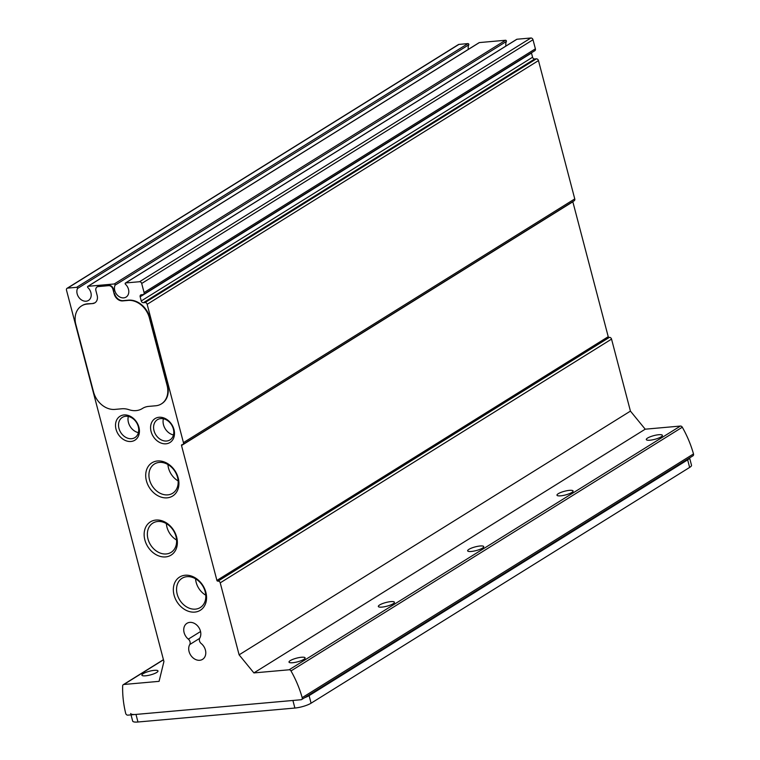 <?xml version="1.0" encoding="UTF-8"?>
<svg xmlns="http://www.w3.org/2000/svg" width="760" height="760" viewBox="0 0 760 760"><rect width="100%" height="100%" fill="white"/><g stroke="black" fill="none" stroke-linecap="round" stroke-linejoin="round"><path stroke-width="1.14" d="M217.768 581.125A0.807 0.627 -121.9 0 1 216.913 580.422L181.526 445.512A0.807 0.627 -121.9 0 1 181.982 444.704L182.305 444.666A2.014 1.577 -121.9 0 0 183.445 442.633L147.155 304.313A2.014 1.577 -121.9 0 0 145.027 302.565L143.393 302.708A2.014 1.577 -121.9 0 1 141.255 300.96L140.163 296.79A2.014 1.577 -121.9 0 1 141.303 294.756L142.937 294.604A2.014 1.577 -121.9 0 0 144.077 292.572L141.692 283.47A2.014 1.577 -121.9 0 0 139.555 281.723L125.637 282.957A0.807 0.627 -121.9 0 0 125.476 284.259A8.455 6.612 -121.9 0 1 126.103 297.084A8.455 6.612 -121.9 0 1 117.249 295.022A8.455 6.612 -121.9 0 1 115.064 285.18A0.807 0.627 -121.9 0 0 114.237 283.974L88.046 286.301A0.807 0.627 -121.9 0 0 87.875 287.603A8.455 6.612 -121.9 0 1 88.502 300.428A8.455 6.612 -121.9 0 1 79.657 298.366A8.455 6.612 -121.9 0 1 77.472 288.524A0.807 0.627 -121.9 0 0 76.646 287.318L67.63 288.116A2.014 1.577 -121.9 0 0 66.5 290.159L163.923 661.523L159.087 681.34L123.87 684.475A2.014 1.577 -121.9 0 0 122.664 685.9A96.596 75.591 -121.9 0 0 125.685 713.355A2.014 1.577 -121.9 0 0 127.823 715.15L301.055 699.741A2.014 1.577 -121.9 0 0 302.185 697.661A96.596 75.591 -121.9 0 0 290.995 670.938A2.014 1.577 -121.9 0 0 289.104 669.788L253.897 672.913L239.115 654.844L220.229 582.844A2.014 1.577 -121.9 0 0 218.091 581.086L609.083 337.392A0.807 0.627 -121.9 0 1 608.228 336.699L572.841 201.789A0.807 0.627 -121.9 0 1 572.812 201.618M188.328 639.131A4.028 3.154 -121.9 0 1 189.743 644.547A10.06 7.875 -121.9 0 0 191.739 656.573A10.06 7.875 -121.9 0 0 202.559 659.347A10.06 7.875 -121.9 0 0 201.191 643.53A4.028 3.154 -121.9 0 1 199.766 638.115A10.06 7.875 -121.9 0 0 197.771 626.088A10.06 7.875 -121.9 0 0 186.95 623.323A10.06 7.875 -121.9 0 0 188.328 639.131L200.545 631.531M185.117 575.244A19.579 15.323 -121.9 0 0 178.6 604.114A19.579 15.323 -121.9 0 0 206.141 601.663A19.579 15.323 -121.9 0 0 185.117 575.244M155.914 520.058A19.579 15.323 -121.9 0 0 149.397 548.929A19.579 15.323 -121.9 0 0 176.938 546.487A19.579 15.323 -121.9 0 0 155.914 520.058M157.482 460.978A19.579 15.323 -121.9 0 0 150.964 489.848A19.579 15.323 -121.9 0 0 178.505 487.397A19.579 15.323 -121.9 0 0 157.482 460.978M159.059 417.269A14.088 11.02 -121.9 0 0 154.365 438.045A14.088 11.02 -121.9 0 0 174.182 436.278A14.088 11.02 -121.9 0 0 159.059 417.269M123.994 414.95A14.088 11.02 -121.9 0 0 119.301 435.727A14.088 11.02 -121.9 0 0 139.118 433.969A14.088 11.02 -121.9 0 0 123.994 414.95M92.606 303.572L87.21 304.057A20.121 15.751 -121.9 0 0 81.548 305.919A20.121 15.751 -121.9 0 0 75.838 324.453L93.528 391.913A20.121 15.751 -121.9 0 0 114.846 409.402L121.885 408.776A21.935 17.166 -121.9 0 1 128.982 409.697A21.935 17.166 -121.9 0 0 142.253 408.585A21.935 17.166 -121.9 0 0 142.376 408.509A21.935 17.166 -121.9 0 1 142.5 408.424A21.935 17.166 -121.9 0 1 148.684 406.391L155.714 405.773A20.121 15.751 -121.9 0 0 161.386 403.902A20.121 15.751 -121.9 0 0 167.086 385.367L149.397 317.917A20.121 15.751 -121.9 0 0 128.079 300.418L122.683 300.903A8.046 6.298 -121.9 0 1 114.152 293.901L112.917 289.17A4.028 3.154 -121.9 0 0 108.651 285.665L98.192 286.596A4.028 3.154 -121.9 0 0 97.052 286.976A4.028 3.154 -121.9 0 0 95.912 290.681L97.156 295.412A8.046 6.298 -121.9 0 1 94.876 302.831A8.046 6.298 -121.9 0 1 92.606 303.572L87.638 303.791A20.121 15.751 -121.9 0 0 81.966 305.653A20.121 15.751 -121.9 0 0 81.757 305.795M93.034 303.306A8.046 6.298 -121.9 0 0 95.085 302.689M114.152 293.901L113.335 288.904A4.028 3.154 -121.9 0 0 109.079 285.409L98.61 286.33A4.028 3.154 -121.9 0 0 97.48 286.71A4.028 3.154 -121.9 0 0 97.27 286.852M114.579 293.635A8.046 6.298 -121.9 0 0 123.111 300.637L128.507 300.162A20.121 15.751 -121.9 0 1 149.815 317.651L167.513 385.101A20.121 15.751 -121.9 0 1 161.804 403.636A20.121 15.751 -121.9 0 1 161.595 403.769M77.472 288.524L468.787 44.802A0.807 0.627 -121.9 0 0 467.96 43.596L458.954 44.393A2.014 1.577 -121.9 0 0 458.384 44.584L67.07 288.306M468.787 44.802A8.455 6.612 -121.9 0 0 468.322 49.391M115.064 285.18L506.378 41.458A0.807 0.627 -121.9 0 0 505.561 40.251L479.36 42.579A0.807 0.627 -121.9 0 0 478.971 42.826M506.378 41.458A8.455 6.612 -121.9 0 0 505.922 46.046M143.507 294.424L534.822 50.701A2.014 1.577 -121.9 0 0 535.392 48.839L533.007 39.748A2.014 1.577 -121.9 0 0 530.869 38L516.961 39.235A0.807 0.627 -121.9 0 0 516.562 39.482M531.43 52.81A2.014 1.577 -121.9 0 0 531.477 53.067L532.579 57.237A2.014 1.577 -121.9 0 0 534.707 58.986L536.341 58.843A2.014 1.577 -121.9 0 1 538.469 60.591L574.76 198.911A2.014 1.577 -121.9 0 1 574.189 200.763L182.875 444.486M301.625 699.561L692.939 455.829A2.014 1.577 -121.9 0 0 693.5 453.938A96.596 75.591 -121.9 0 0 682.309 427.215A2.014 1.577 -121.9 0 0 680.418 426.056L645.211 429.191L630.429 411.112L611.543 339.112A2.014 1.577 -121.9 0 0 609.415 337.364L609.083 337.392M569.42 490.361A8.322 1.909 -14.7 0 0 560.975 492.394A8.322 1.909 -14.7 0 0 556.985 495.206A8.322 1.909 -14.7 0 0 565.516 494.94A8.322 1.909 -14.7 0 0 573.078 490.988A8.322 1.909 -14.7 0 0 569.42 490.361M480.101 545.994A8.322 1.909 -14.7 0 0 471.647 548.036A8.322 1.909 -14.7 0 0 467.656 550.839A8.322 1.909 -14.7 0 0 476.188 550.572A8.322 1.909 -14.7 0 0 483.749 546.62A8.322 1.909 -14.7 0 0 480.101 545.994M390.783 601.625A8.322 1.909 -14.7 0 0 382.327 603.668A8.322 1.909 -14.7 0 0 378.337 606.471A8.322 1.909 -14.7 0 0 386.868 606.204A8.322 1.909 -14.7 0 0 394.43 602.253A8.322 1.909 -14.7 0 0 390.783 601.625M301.454 657.257A8.322 1.909 -14.7 0 0 293.008 659.3A8.322 1.909 -14.7 0 0 289.009 662.102A8.322 1.909 -14.7 0 0 297.54 661.836A8.322 1.909 -14.7 0 0 305.111 657.885A8.322 1.909 -14.7 0 0 301.454 657.257M658.749 434.72A8.322 1.909 -14.7 0 0 650.294 436.762A8.322 1.909 -14.7 0 0 646.304 439.574A8.322 1.909 -14.7 0 0 654.835 439.308A8.322 1.909 -14.7 0 0 662.397 435.347A8.322 1.909 -14.7 0 0 658.749 434.72M253.897 672.913L645.211 429.191M239.115 654.844L630.429 411.112M154.346 670.339A8.322 1.909 -14.7 0 0 145.891 672.372A8.322 1.909 -14.7 0 0 141.901 675.184A8.322 1.909 -14.7 0 0 150.432 674.918A8.322 1.909 -14.7 0 0 157.994 670.966A8.322 1.909 -14.7 0 0 154.346 670.339M195.557 578.797A17.242 13.49 -121.9 0 0 205.78 595.203M186.922 576.678A17.242 13.49 -121.9 0 0 182.067 578.274A17.242 13.49 -121.9 0 0 179.73 600.039A17.242 13.49 -121.9 0 0 200.298 607.534A17.242 13.49 -121.9 0 0 204.136 588.639A17.242 13.49 -121.9 0 0 186.922 576.678M166.364 523.611A17.242 13.49 -121.9 0 0 176.577 540.018M157.728 521.493A17.242 13.49 -121.9 0 0 152.874 523.089A17.242 13.49 -121.9 0 0 150.537 544.853A17.242 13.49 -121.9 0 0 171.105 552.358A17.242 13.49 -121.9 0 0 174.942 533.453A17.242 13.49 -121.9 0 0 157.728 521.493M167.922 464.531A17.242 13.49 -121.9 0 0 178.144 480.938M159.286 462.412A17.242 13.49 -121.9 0 0 154.432 464.008A17.242 13.49 -121.9 0 0 152.095 485.773A17.242 13.49 -121.9 0 0 172.662 493.269A17.242 13.49 -121.9 0 0 176.5 474.373A17.242 13.49 -121.9 0 0 159.286 462.412M163.391 418.769A11.903 9.319 -121.9 0 0 173.47 434.948M160.75 418.599A11.903 9.319 -121.9 0 0 157.396 419.7A11.903 9.319 -121.9 0 0 155.781 434.739A11.903 9.319 -121.9 0 0 169.983 439.916A11.903 9.319 -121.9 0 0 172.634 426.863A11.903 9.319 -121.9 0 0 160.75 418.599M128.326 416.461A11.903 9.319 -121.9 0 0 138.405 432.639M125.685 416.29A11.903 9.319 -121.9 0 0 122.332 417.392A11.903 9.319 -121.9 0 0 120.716 432.43A11.903 9.319 -121.9 0 0 134.919 437.608A11.903 9.319 -121.9 0 0 137.57 424.555A11.903 9.319 -121.9 0 0 125.685 416.29M689.586 457.919L691.505 465.234A12.075 2.764 165.3 0 1 689.633 467.428L311.077 703.2A12.075 2.764 165.3 0 1 294.889 708.044L137.968 722A12.075 2.764 165.3 0 1 132.667 721.088L131.034 714.856M294.889 708.044L292.904 700.473L135.983 714.419A12.075 2.764 165.3 0 1 130.682 713.507M689.529 457.957A12.075 2.764 165.3 0 1 687.648 459.847L309.092 695.628A12.075 2.764 165.3 0 1 304.532 697.746M189.743 644.547L199.623 638.39M302.185 697.661L693.5 453.938M290.995 670.938L682.309 427.215M289.104 669.788L680.418 426.056M220.229 582.844L611.543 339.112M218.091 581.086L609.415 337.364M216.913 580.422L608.228 336.699M181.526 445.512L572.841 201.789M183.445 442.633L574.76 198.911M147.155 304.313L538.469 60.591M145.027 302.565L536.341 58.843M143.393 302.708L534.707 58.986M141.255 300.96L532.579 57.237M140.163 296.79L531.477 53.067M144.077 292.572L535.392 48.839M141.692 283.47L533.007 39.748M139.555 281.723L530.869 38M125.637 282.957L516.961 39.235M114.237 283.974L505.561 40.251M88.046 286.301L479.36 42.579M76.646 287.318L467.96 43.596M67.63 288.116L458.954 44.393M123.87 684.475L163.476 659.813M689.633 467.428L687.648 459.847M311.077 703.2L309.092 695.628M137.968 722L135.983 714.419M125.419 283.034L516.733 39.311M87.818 286.377L479.132 42.655M123.31 684.665L163.438 659.67"/></g></svg>

